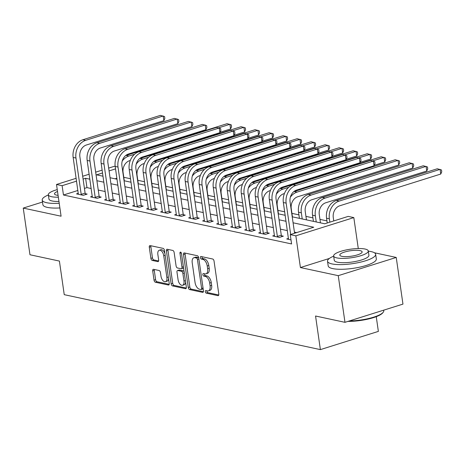 <?xml version="1.0" encoding="UTF-8"?>
<svg xmlns="http://www.w3.org/2000/svg" width="465" height="465" viewBox="0 0 465 465"><rect width="100%" height="100%" fill="white"/><g stroke="black" fill="none" stroke-linecap="round" stroke-linejoin="round"><path stroke-width="0.7" d="M205.315 291.695A1.337 0.715 -107.4 0 0 206.268 293.142L217.957 295.653A1.912 1.023 -107.4 0 0 218.265 295.641A1.912 1.023 -107.4 0 0 218.794 294.054L214.045 261.074A1.912 1.023 -107.4 0 0 212.679 259.011L200.985 256.5A1.337 0.715 -107.4 0 0 200.77 256.506A1.337 0.715 -107.4 0 0 200.403 257.616A1.337 0.715 -107.4 0 0 201.357 259.063L202.868 259.389A6.109 3.272 -107.4 0 1 207.233 266.009L207.634 268.758A6.109 3.272 -107.4 0 1 205.943 273.833A6.109 3.272 -107.4 0 1 204.955 273.862L203.443 273.542A1.337 0.715 -107.4 0 0 203.228 273.548A1.337 0.715 -107.4 0 0 202.856 274.658A1.337 0.715 -107.4 0 0 203.81 276.105L205.327 276.431A6.109 3.272 -107.4 0 1 209.692 283.046L210.087 285.795A6.109 3.272 -107.4 0 1 208.396 290.869A6.109 3.272 -107.4 0 1 207.413 290.904L205.896 290.579A1.337 0.715 -107.4 0 0 205.681 290.584A1.337 0.715 -107.4 0 0 205.315 291.695M206.861 290.782A1.337 0.715 -107.4 0 0 206.879 291.2A1.337 0.715 -107.4 0 0 207.832 292.648L218.765 294.996M201.95 256.709A1.337 0.715 -107.4 0 0 201.967 257.128A1.337 0.715 -107.4 0 0 202.926 258.575L204.437 258.895L202.868 259.389M204.408 273.745A1.337 0.715 -107.4 0 0 204.426 274.164A1.337 0.715 -107.4 0 0 205.379 275.611L206.89 275.937L205.327 276.431M153.543 269.316A1.912 1.023 -107.4 0 0 153.235 269.328A1.912 1.023 -107.4 0 0 152.706 270.909L154.037 280.163A1.912 1.023 -107.4 0 0 155.403 282.232L168.388 285.016A1.912 1.023 -107.4 0 0 168.696 285.004A1.912 1.023 -107.4 0 0 169.225 283.423L164.47 250.443A1.912 1.023 -107.4 0 0 163.11 248.374L150.125 245.59A1.912 1.023 -107.4 0 0 149.817 245.601A1.912 1.023 -107.4 0 0 149.288 247.182L150.898 258.36A1.912 1.023 -107.4 0 0 152.264 260.429L157.821 261.621A1.912 1.023 -107.4 0 0 158.129 261.609A1.912 1.023 -107.4 0 0 158.652 260.028L157.856 254.483A5.109 2.738 -107.4 0 1 159.268 250.24A5.109 2.738 -107.4 0 1 163.744 255.744L166.871 277.454A5.109 2.738 -107.4 0 1 165.459 281.697A5.109 2.738 -107.4 0 1 160.983 276.193L160.466 272.577A1.912 1.023 -107.4 0 0 159.1 270.508L153.543 269.316M77.922 190.464L63.461 195.009L62.118 185.68L56.509 184.477L76.167 178.298M344.978 322.326L338.253 275.664L396.232 257.447L402.957 304.11L344.978 322.326L315.555 316.014L320.391 349.616L64.24 294.665L59.404 261.068L29.975 254.756L23.25 208.088L61.084 216.208L56.509 184.477M329.354 258.453L300.419 267.549L338.253 275.664M300.419 267.549L295.85 235.819L290.241 234.616L313.747 227.228L293.084 222.793M63.461 195.009L291.59 243.951L290.241 234.616M188.261 287.504A1.912 1.023 -107.4 0 0 189.627 289.573L202.606 292.357A1.912 1.023 -107.4 0 0 202.914 292.346A1.912 1.023 -107.4 0 0 203.443 290.765L198.695 257.784A1.912 1.023 -107.4 0 0 197.329 255.715L184.343 252.931A1.912 1.023 -107.4 0 0 184.035 252.943A1.912 1.023 -107.4 0 0 183.506 254.524L188.261 287.504L189.825 287.01A1.912 1.023 -107.4 0 0 191.191 289.079L203.414 291.7M185.5 288.689L172.515 285.899A1.912 1.023 -107.4 0 1 171.149 283.836L166.4 250.856A1.912 1.023 -107.4 0 1 166.923 249.269A1.912 1.023 -107.4 0 1 167.231 249.257L172.788 250.449A1.912 1.023 -107.4 0 1 174.154 252.518L176.084 265.893A1.912 1.023 -107.4 0 0 177.444 267.962L181.135 268.753A1.912 1.023 -107.4 0 0 181.443 268.741A1.912 1.023 -107.4 0 0 181.972 267.16L179.961 253.233A1.337 0.715 -107.4 0 1 180.333 252.123A1.337 0.715 -107.4 0 1 181.501 253.565L186.337 287.091A1.912 1.023 -107.4 0 1 185.808 288.678A1.912 1.023 -107.4 0 1 185.5 288.689L186.064 288.509M42.507 202.037L23.25 208.088M296.641 232.605L294.426 232.128M287.399 230.623L280.412 229.123M273.385 227.612L266.399 226.118M259.371 224.607L252.39 223.113M245.357 221.602L238.376 220.102M231.349 218.597L224.363 217.097M217.335 215.591L210.349 214.092M203.321 212.586L196.335 211.087M189.307 209.581L182.327 208.082M175.299 206.57L168.313 205.077M161.285 203.565L154.299 202.066M147.271 200.56L140.285 199.061M133.257 197.555L126.277 196.056M119.243 194.55L112.263 193.051M105.235 191.545L98.249 190.046M91.221 188.534L86.967 187.622L84.432 188.418M288.515 238.394L286.702 238.964L291.003 239.888M274.507 235.383L272.688 235.958L279.413 237.4L283.33 236.168L281.499 235.778M260.493 232.378L258.674 232.953L265.399 234.395L269.316 233.163L267.491 232.773M246.479 229.373L244.66 229.948L251.385 231.39L255.302 230.158L253.477 229.762M232.465 226.368L230.646 226.937L237.377 228.385L241.294 227.153L239.463 226.757M218.457 223.363L216.638 223.932L223.363 225.374L227.28 224.147L225.449 223.752M204.443 220.358L202.624 220.927L209.349 222.369L213.266 221.137L211.436 220.747M190.429 217.353L188.61 217.922L195.335 219.364L199.253 218.131L197.427 217.742M176.415 214.342L174.596 214.917L181.327 216.359L185.239 215.126L183.413 214.737M162.401 211.337L160.588 211.912L167.313 213.354L171.23 212.121L169.4 211.726M148.393 208.332L146.574 208.901L153.299 210.349L157.217 209.116L155.386 208.721M134.379 205.327L132.56 205.896L139.285 207.338L143.203 206.111L141.377 205.716M120.365 202.322L118.546 202.891L125.271 204.333L129.189 203.106L127.364 202.711M106.351 199.316L104.532 199.886L111.263 201.328L115.181 200.095L113.35 199.706M92.343 196.306L90.524 196.881L97.249 198.323L101.167 197.09L99.336 196.701M78.329 193.301L76.51 193.876L83.235 195.317L87.153 194.085L85.322 193.696M326.942 220.875L319.955 219.375M312.928 217.87L305.941 216.37M298.914 214.865L291.933 213.365M284.685 211.808L277.919 210.36M270.677 208.802L263.905 207.349M256.663 205.797L249.891 204.344M242.649 202.792L235.883 201.339M228.635 199.787L221.869 198.334M214.627 196.782L207.855 195.329M200.613 193.771L193.841 192.324M186.599 190.766L179.827 189.319M172.585 187.761L165.819 186.308M158.571 184.756L151.805 183.303M144.563 181.751L137.791 180.298M130.549 178.746L123.777 177.293M116.895 178.217L115.035 178.804M320.391 349.616L378.371 331.394L376.249 316.671M108.665 168.086L114.489 166.255L115.192 166.406M292.218 216.812L324.715 223.781L348.221 216.394L353.824 217.597L295.85 235.819M358.283 248.554L353.824 217.597M396.232 257.447L374.418 252.762M82.683 176.252L89.158 174.218M95.674 172.166L102.149 170.132M89.879 179.205L85.618 178.293L83.09 179.089M76.574 181.135L62.118 185.68M286.051 221.288L279.07 219.788M272.042 218.283L265.056 216.783M258.029 215.278L251.042 213.778M244.015 212.273L237.028 210.773M230.001 209.262L223.02 207.768M215.993 206.257L209.006 204.757M201.979 203.252L194.992 201.752M187.965 200.246L180.978 198.747M173.951 197.241L166.97 195.742M159.937 194.236L152.956 192.737M145.929 191.225L138.942 189.732M131.915 188.22L124.928 186.721M117.901 185.215L110.914 183.716M103.887 182.21L96.906 180.711M102.556 172.968L96.592 174.846L103.027 176.223M110.054 177.735L117.041 179.228M124.068 180.74L131.054 182.239M138.082 183.745L145.063 185.244M152.09 186.75L159.077 188.249M166.104 189.755L173.09 191.255M180.118 192.76L187.104 194.26M194.132 195.771L201.113 197.265M208.146 198.776L215.126 200.276M222.154 201.781L229.14 203.281M236.168 204.786L243.154 206.286M250.182 207.791L257.168 209.291M264.196 210.796L271.176 212.296M278.204 213.807L285.19 215.301M115.547 168.888L109.072 170.922M86.967 187.622L85.618 178.293M208.396 290.869L209.965 290.375A6.109 3.272 -107.4 0 0 211.656 285.301L210.087 285.795M206.89 275.937A6.109 3.272 -107.4 0 1 211.255 282.557L211.656 285.301M205.943 273.833L207.512 273.339A6.109 3.272 -107.4 0 0 209.198 268.264L207.634 268.758M204.437 258.895A6.109 3.272 -107.4 0 1 208.802 265.515L209.198 268.264M185.105 253.094A1.912 1.023 -107.4 0 0 185.076 254.035L189.825 287.01M201.031 289.532A1.337 0.715 -107.4 0 0 201.246 289.526A1.337 0.715 -107.4 0 0 201.612 288.416L197.445 259.47A1.337 0.715 -107.4 0 0 196.486 258.023L194.893 257.68A6.109 3.272 -107.4 0 0 193.905 257.715A6.109 3.272 -107.4 0 0 192.214 262.783L195.068 282.575A6.109 3.272 -107.4 0 0 199.433 289.189L201.031 289.532M202.595 289.038A1.337 0.715 -107.4 0 0 202.81 289.032A1.337 0.715 -107.4 0 0 203.141 288.649M198.753 258.185A1.337 0.715 -107.4 0 0 198.055 257.529L196.486 258.023M193.905 257.715L195.474 257.221A6.109 3.272 -107.4 0 1 196.457 257.186L198.055 257.529M186.308 288.033L174.079 285.411L172.515 285.899M167.993 249.42A1.912 1.023 -107.4 0 0 167.964 250.362L172.718 283.342A1.912 1.023 -107.4 0 0 174.079 285.411M181.443 268.741L183.007 268.253A1.912 1.023 -107.4 0 0 183.518 267.555M178.083 279.773A5.109 2.738 -107.4 0 0 182.559 285.278A5.109 2.738 -107.4 0 0 183.971 281.034L182.867 273.385A1.912 1.023 -107.4 0 0 181.501 271.316L177.816 270.525A1.912 1.023 -107.4 0 0 177.508 270.537A1.912 1.023 -107.4 0 0 176.979 272.124L178.083 279.773M182.559 285.278L184.123 284.783A5.109 2.738 -107.4 0 0 185.611 282.052M184.152 271.938A1.912 1.023 -107.4 0 0 183.071 270.828L181.501 271.316M177.508 270.537L179.077 270.043A1.912 1.023 -107.4 0 1 179.385 270.037L183.071 270.828M165.459 281.697L167.028 281.203A5.109 2.738 -107.4 0 0 168.51 278.477M164.936 253.681A5.109 2.738 -107.4 0 0 160.838 249.752L159.268 250.24M150.881 245.753A1.912 1.023 -107.4 0 0 150.852 246.694L152.462 257.872A1.912 1.023 -107.4 0 0 153.828 259.935L158.629 260.964M154.304 269.479A1.912 1.023 -107.4 0 0 154.275 270.421L155.606 279.668A1.912 1.023 -107.4 0 0 156.972 281.738L169.196 284.359M333.76 220.939L333.277 217.579A9.724 7.859 -77.9 0 1 339.764 205.78L440.756 174.044L440.082 169.376L339.095 201.118A14.589 11.788 102.1 0 0 329.36 218.806L329.842 222.171M440.756 174.044L441.75 171.823L441.483 169.958L437.28 168.778L336.294 200.514A14.589 11.788 102.1 0 0 326.558 218.207L327.244 222.985M294.589 233.25L290.067 201.891A9.724 7.859 -77.9 0 1 296.56 190.098L374.046 165.743L373.372 161.076L295.885 185.43A14.589 11.788 102.1 0 0 286.149 203.124L290.672 234.482M374.046 165.743L375.04 163.523L374.767 161.657L370.57 160.477L293.084 184.826A14.589 11.788 102.1 0 0 283.348 202.519L288.527 239.353M320.461 222.869L319.263 214.568A9.724 7.859 -77.9 0 1 325.756 202.775L426.742 171.039L426.068 166.371L325.082 198.107A14.589 11.788 102.1 0 0 315.346 215.801L316.235 221.962M426.742 171.039L427.736 168.818L427.469 166.952L423.266 165.773L322.28 197.509A14.589 11.788 102.1 0 0 312.544 215.202L313.433 221.363M306.447 219.864L305.249 211.563A9.724 7.859 -77.9 0 1 311.742 199.77L412.728 168.034L412.06 163.366L311.068 195.102A14.589 11.788 102.1 0 0 301.332 212.796L302.221 218.957M412.728 168.034L413.722 165.813L413.455 163.947L409.258 162.767L308.266 194.504A14.589 11.788 102.1 0 0 298.53 212.197L299.419 218.352M292.433 216.859L291.241 208.558A9.724 7.859 -77.9 0 1 297.728 196.765L398.72 165.029L398.046 160.361L297.054 192.097A14.589 11.788 102.1 0 0 290.369 197.172M297.054 192.097L294.252 191.499L395.244 159.757L399.441 160.937L399.714 162.808L398.72 165.029M294.252 191.499A14.589 11.788 102.1 0 0 293.758 191.667M277.582 237.011L277.373 236.429L281.29 235.197L276.053 198.886A9.724 7.859 -77.9 0 1 282.546 187.087L360.032 162.738L359.358 158.071L281.871 182.425A14.589 11.788 102.1 0 0 272.141 200.113L277.373 236.429M360.032 162.738L361.026 160.518L360.759 158.652L356.556 157.472L279.07 181.821A14.589 11.788 102.1 0 0 269.334 199.514L274.513 236.348M281.29 235.197L281.819 236.644M263.574 234L263.359 233.424L267.276 232.192L262.045 195.875A9.724 7.859 -77.9 0 1 268.532 184.082L346.018 159.733L345.344 155.066L267.863 179.414A14.589 11.788 102.1 0 0 258.127 197.108L263.359 233.424M346.018 159.733L347.012 157.513L346.745 155.647L342.542 154.467L265.056 178.816A14.589 11.788 102.1 0 0 255.326 196.509L260.505 233.343M267.276 232.192L267.805 233.639M249.56 230.995L249.345 230.419L253.262 229.187L248.031 192.87A9.724 7.859 -77.9 0 1 254.518 181.077L332.004 156.728L331.336 152.061L253.849 176.409A14.589 11.788 102.1 0 0 244.113 194.103L249.345 230.419M332.004 156.728L332.998 154.508L332.731 152.636L328.528 151.456L251.048 175.811A14.589 11.788 102.1 0 0 241.312 193.504L246.491 230.338M253.262 229.187L253.797 230.634M278.425 213.848L277.227 205.553A9.724 7.859 -77.9 0 1 283.714 193.76L284.429 193.533M374.238 165.308L384.706 162.018L384.032 157.356L372.668 160.925M288.748 187.296L283.046 189.092L280.238 188.494L381.23 156.752L385.433 157.931L385.7 159.797L384.706 162.018M280.238 188.494A14.589 11.788 102.1 0 0 279.744 188.656M283.046 189.092A14.589 11.788 102.1 0 0 276.355 194.167M235.546 227.99L235.337 227.414L239.248 226.182L234.017 189.865A9.724 7.859 -77.9 0 1 240.51 178.072L317.99 153.717L317.322 149.056L239.835 173.404A14.589 11.788 102.1 0 0 230.099 191.098L235.337 227.414M317.99 153.717L318.99 151.497L318.717 149.631L314.52 148.451L237.034 172.806A14.589 11.788 102.1 0 0 227.298 190.499L232.477 227.333M239.248 226.182L239.783 227.623M349.267 320.984A24.32 5.969 -8.2 0 0 383.207 312.277L382.724 312.881A23.732 5.824 171.8 0 1 347.994 321.379M383.207 312.277A24.32 5.969 -8.2 0 0 383.77 310.672L383.701 310.161M333.661 256.169A24.32 5.969 -8.2 0 0 327.517 261.237A24.32 5.969 -8.2 0 0 331.998 263.922A24.32 5.969 -8.2 0 0 359.346 262.423A24.32 5.969 -8.2 0 0 375.65 254.303A24.32 5.969 -8.2 0 0 371.169 251.612A24.32 5.969 -8.2 0 0 368.321 251.17M327.517 261.237L328.185 265.904A24.32 5.969 -8.2 0 0 332.667 268.59A24.32 5.969 -8.2 0 0 360.015 267.09A24.32 5.969 -8.2 0 0 376.325 258.964L375.65 254.303M368.292 250.978L368.914 255.273A17.507 4.295 171.8 0 1 357.172 261.121A17.507 4.295 171.8 0 1 337.48 262.202A17.507 4.295 171.8 0 1 334.254 260.266L333.638 255.971A17.507 4.295 -8.2 0 0 336.863 257.906A17.507 4.295 -8.2 0 0 356.55 256.825A17.507 4.295 -8.2 0 0 368.292 250.978A17.507 4.295 -8.2 0 0 365.066 249.042A17.507 4.295 -8.2 0 0 345.373 250.124A17.507 4.295 -8.2 0 0 333.638 255.971M360.05 250.618A11.282 2.767 -8.2 0 0 347.361 251.315A11.282 2.767 -8.2 0 0 339.799 255.087A11.282 2.767 -8.2 0 0 341.874 256.331A11.282 2.767 -8.2 0 0 354.562 255.634A11.282 2.767 -8.2 0 0 362.13 251.867A11.282 2.767 -8.2 0 0 360.05 250.618M48.366 194.963A24.32 5.969 -8.2 0 0 42.216 200.037A24.32 5.969 -8.2 0 0 46.698 202.723A24.32 5.969 -8.2 0 0 59.224 203.281M42.216 200.037L42.89 204.699A24.32 5.969 -8.2 0 0 47.372 207.39A24.32 5.969 -8.2 0 0 59.892 207.948M58.962 201.49A17.507 4.295 171.8 0 1 52.185 200.996A17.507 4.295 171.8 0 1 48.959 199.067L48.337 194.771A17.507 4.295 -8.2 0 0 51.563 196.707A17.507 4.295 -8.2 0 0 58.346 197.195M57.52 191.464A11.282 2.767 -8.2 0 0 54.498 193.882A11.282 2.767 -8.2 0 0 56.579 195.131A11.282 2.767 -8.2 0 0 58.079 195.352M57.253 189.615A17.507 4.295 -8.2 0 0 48.337 194.771M264.411 210.843L263.213 202.548A9.724 7.859 -77.9 0 1 269.706 190.755L270.415 190.528M360.224 162.302L370.692 159.013L370.018 154.345L358.654 157.92M274.734 184.291L269.032 186.087L266.23 185.483L367.216 153.746L371.419 154.926L371.686 156.792L370.692 159.013M266.23 185.483A14.589 11.788 102.1 0 0 265.736 185.651M269.032 186.087A14.589 11.788 102.1 0 0 262.341 191.156M250.397 207.838L249.199 199.543A9.724 7.859 -77.9 0 1 255.692 187.744L256.401 187.523M346.21 159.297L356.678 156.007L356.01 151.34L344.641 154.915M260.726 181.286L255.018 183.082L252.216 182.478L353.202 150.741L357.405 151.921L357.672 153.787L356.678 156.007M252.216 182.478A14.589 11.788 102.1 0 0 251.722 182.646M255.018 183.082A14.589 11.788 102.1 0 0 248.327 188.151M236.383 204.833L235.185 196.538A9.724 7.859 -77.9 0 1 241.678 184.739L242.387 184.518M332.202 156.292L342.664 153.002L341.996 148.335L330.627 151.91M246.712 178.281L241.004 180.071L238.202 179.473L339.194 147.736L343.391 148.916L343.664 150.782L342.664 153.002M238.202 179.473A14.589 11.788 102.1 0 0 237.708 179.641M241.004 180.071A14.589 11.788 102.1 0 0 234.319 185.146M222.369 201.827L221.177 193.527A9.724 7.859 -77.9 0 1 227.664 181.734L228.379 181.513M318.188 153.287L328.656 149.997L327.982 145.33L316.613 148.905M232.698 175.276L226.996 177.066L224.188 176.468L325.18 144.731L329.383 145.911L329.65 147.777L328.656 149.997M224.188 176.468A14.589 11.788 102.1 0 0 223.694 176.636M226.996 177.066A14.589 11.788 102.1 0 0 220.305 182.141M208.361 198.822L207.163 190.522A9.724 7.859 -77.9 0 1 213.65 178.729L214.365 178.502M304.174 150.282L314.642 146.992L313.968 142.325L302.605 145.894M218.684 172.271L212.982 174.061L210.18 173.462L311.166 141.72L315.369 142.906L315.636 144.772L314.642 146.992M210.18 173.462A14.589 11.788 102.1 0 0 209.686 173.631M212.982 174.061A14.589 11.788 102.1 0 0 206.291 179.135M221.532 224.984L221.323 224.409L225.24 223.177L220.003 186.86A9.724 7.859 -77.9 0 1 226.496 175.067L303.982 150.712L303.308 146.045L225.821 170.399A14.589 11.788 102.1 0 0 216.086 188.093L221.323 224.409M303.982 150.712L304.976 148.492L304.703 146.626L300.506 145.446L223.02 169.801A14.589 11.788 102.1 0 0 213.284 187.488L218.463 224.328M225.24 223.177L225.769 224.618M207.518 221.979L207.309 221.398L211.226 220.172L205.995 183.855A9.724 7.859 -77.9 0 1 212.482 172.062L289.968 147.707L289.294 143.04L211.808 167.394A14.589 11.788 102.1 0 0 202.077 185.087L207.309 221.398M289.968 147.707L290.962 145.487L290.695 143.621L286.492 142.441L209.006 166.79A14.589 11.788 102.1 0 0 199.276 184.483L204.455 221.323M211.226 220.172L211.755 221.613M193.51 218.974L193.295 218.393L197.212 217.167L191.981 180.85A9.724 7.859 -77.9 0 1 198.468 169.051L275.954 144.702L275.28 140.035L197.799 164.389A14.589 11.788 102.1 0 0 188.063 182.077L193.295 218.393M275.954 144.702L276.948 142.482L276.681 140.616L272.478 139.436L194.998 163.785A14.589 11.788 102.1 0 0 185.262 181.478L190.441 218.312M197.212 217.167L197.741 218.608M179.496 215.963L179.281 215.388L183.198 214.156L177.967 177.845A9.724 7.859 -77.9 0 1 184.46 166.046L261.94 141.697L261.272 137.03L183.785 161.378A14.589 11.788 102.1 0 0 174.05 179.072L179.281 215.388M261.94 141.697L262.934 139.477L262.667 137.611L258.464 136.431L180.984 160.78A14.589 11.788 102.1 0 0 171.248 178.473L176.427 215.307M183.198 214.156L183.733 215.603M165.482 212.958L165.273 212.383L169.19 211.151L163.953 174.834A9.724 7.859 -77.9 0 1 170.446 163.041L247.932 138.692L247.258 134.025L169.772 158.373A14.589 11.788 102.1 0 0 160.036 176.066L165.273 212.383M247.932 138.692L248.926 136.472L248.653 134.606L244.456 133.42L166.97 157.775A14.589 11.788 102.1 0 0 157.234 175.468L162.413 212.302M169.19 211.151L169.719 212.598M194.347 195.817L193.149 187.517A9.724 7.859 -77.9 0 1 199.642 175.724L200.351 175.497M290.16 147.271L300.628 143.987L299.954 139.32L288.591 142.889M204.676 169.266L198.968 171.056L196.166 170.457L297.152 138.715L301.355 139.895L301.622 141.767L300.628 143.987M196.166 170.457A14.589 11.788 102.1 0 0 195.672 170.626M198.968 171.056A14.589 11.788 102.1 0 0 192.278 176.13M151.468 209.953L151.259 209.378L155.176 208.146L149.945 171.829A9.724 7.859 -77.9 0 1 156.432 160.036L233.918 135.681L233.244 131.02L155.758 155.368A14.589 11.788 102.1 0 0 146.027 173.061L151.259 209.378M233.918 135.681L234.912 133.461L234.645 131.595L230.442 130.415L152.956 154.769A14.589 11.788 102.1 0 0 143.22 172.463L148.399 209.297M155.176 208.146L155.705 209.587M180.333 192.806L179.135 184.512A9.724 7.859 -77.9 0 1 185.628 172.718L186.337 172.492M276.152 144.266L286.614 140.976L285.946 136.315L274.577 139.884M190.662 166.255L184.954 168.051L182.152 167.447L283.144 135.71L287.341 136.89L287.608 138.756L286.614 140.976M182.152 167.447A14.589 11.788 102.1 0 0 181.658 167.615M184.954 168.051A14.589 11.788 102.1 0 0 178.269 173.119M137.46 206.948L137.245 206.373L141.162 205.141L135.931 168.824A9.724 7.859 -77.9 0 1 142.418 157.031L219.904 132.676L219.23 128.015L141.749 152.363A14.589 11.788 102.1 0 0 132.014 170.056L137.245 206.373M219.904 132.676L220.898 130.456L220.631 128.59L216.428 127.41L138.942 151.764A14.589 11.788 102.1 0 0 129.212 169.452L134.391 206.291M141.162 205.141L141.691 206.582M166.319 189.801L165.127 181.507A9.724 7.859 -77.9 0 1 171.614 169.708L172.329 169.487M262.138 141.261L272.606 137.971L271.932 133.304L260.563 136.879M176.648 163.25L170.94 165.046L168.138 164.441L269.13 132.705L273.327 133.885L273.6 135.751L272.606 137.971M168.138 164.441A14.589 11.788 102.1 0 0 167.644 164.61M170.94 165.046A14.589 11.788 102.1 0 0 164.255 170.114M123.446 203.943L123.231 203.368L127.148 202.136L121.917 165.819A9.724 7.859 -77.9 0 1 128.404 154.025L205.89 129.671L205.222 125.004L127.736 149.358A14.589 11.788 102.1 0 0 118 167.051L123.231 203.368M205.89 129.671L206.884 127.451L206.617 125.585L202.415 124.405L124.934 148.754A14.589 11.788 102.1 0 0 115.198 166.447L120.377 203.286M127.148 202.136L127.683 203.577M152.311 186.796L151.113 178.502A9.724 7.859 -77.9 0 1 157.6 166.703L158.315 166.482M248.124 138.256L258.592 134.966L257.918 130.299L246.555 133.874M162.634 160.245L156.932 162.041L154.124 161.436L255.116 129.7L259.319 130.88L259.586 132.746L258.592 134.966M154.124 161.436A14.589 11.788 102.1 0 0 153.63 161.605M156.932 162.041A14.589 11.788 102.1 0 0 150.242 167.109M109.432 200.938L109.223 200.357L113.14 199.13L107.903 162.814A9.724 7.859 -77.9 0 1 114.396 151.015L191.876 126.666L191.208 121.999L113.722 146.353A14.589 11.788 102.1 0 0 103.986 164.046L109.223 200.357M191.876 126.666L192.876 124.446L192.603 122.58L188.406 121.4L110.92 145.748A14.589 11.788 102.1 0 0 101.184 163.442L106.363 200.276M113.14 199.13L113.669 200.572M138.297 183.791L137.099 175.491A9.724 7.859 -77.9 0 1 143.592 163.697L144.301 163.477M234.11 135.251L244.578 131.961L243.904 127.294L232.541 130.868M148.62 157.24L142.918 159.03L140.116 158.431L241.103 126.695L245.305 127.875L245.572 129.741L244.578 131.961M140.116 158.431A14.589 11.788 102.1 0 0 139.622 158.6M142.918 159.03A14.589 11.788 102.1 0 0 136.228 164.104M95.418 197.933L95.209 197.352L99.126 196.12L93.889 159.809A9.724 7.859 -77.9 0 1 100.382 148.01L177.868 123.661L177.194 118.994L99.708 143.348A14.589 11.788 102.1 0 0 89.972 161.035L95.209 197.352M177.868 123.661L178.862 121.441L178.595 119.575L174.392 118.395L96.906 142.743A14.589 11.788 102.1 0 0 87.17 160.437L92.349 197.27M99.126 196.12L99.655 197.567M124.283 180.786L123.086 172.486A9.724 7.859 -77.9 0 1 129.578 160.692L130.287 160.471M220.096 132.246L230.564 128.956L229.896 124.289L218.527 127.858M134.612 154.235L128.904 156.025L126.102 155.426L227.089 123.684L231.291 124.87L231.558 126.736L230.564 128.956M126.102 155.426A14.589 11.788 102.1 0 0 125.608 155.595M128.904 156.025A14.589 11.788 102.1 0 0 122.214 161.099M81.404 194.922L81.195 194.347L85.112 193.115L79.881 156.798A9.724 7.859 -77.9 0 1 86.368 145.004L163.854 120.656L163.18 115.988L85.694 140.337A14.589 11.788 102.1 0 0 75.964 158.03L81.195 194.347M163.854 120.656L164.848 118.436L164.581 116.57L160.379 115.384L82.892 139.738A14.589 11.788 102.1 0 0 73.162 157.432L78.341 194.265M85.112 193.115L85.641 194.562M207.832 292.648L206.268 293.142M202.926 258.575L201.357 259.063M205.379 275.611L203.81 276.105M211.255 282.557L209.692 283.046M208.802 265.515L207.233 266.009M218.527 295.473L217.957 295.653M185.076 254.035L183.506 254.524M203.176 292.177L202.606 292.357M191.191 289.079L189.627 289.573M203.042 287.969L201.612 288.416M198.869 259.022L197.445 259.47M196.457 257.186L194.893 257.68M172.718 283.342L171.149 283.836M167.964 250.362L166.4 250.856M183.396 266.707L181.972 267.16M181.269 252.821L179.961 253.233M185.395 280.587L183.971 281.034M184.297 272.938L182.867 273.385M179.385 270.037L177.816 270.525M168.301 277.006L166.871 277.454M165.174 255.297L163.744 255.744M158.385 261.44L157.821 261.621M153.828 259.935L152.264 260.429M152.462 257.872L150.898 258.36M150.852 246.694L149.288 247.182M168.958 284.842L168.388 285.016M156.972 281.738L155.403 282.232M155.606 279.668L154.037 280.163M154.275 270.421L152.706 270.909M329.36 218.806L326.558 218.207M339.095 201.118L336.294 200.514M286.149 203.124L283.348 202.519M295.885 185.43L293.084 184.826M315.346 215.801L312.544 215.202M325.082 198.107L322.28 197.509M301.332 212.796L298.53 212.197M311.068 195.102L308.266 194.504M272.141 200.113L269.334 199.514M281.871 182.425L279.07 181.821M258.127 197.108L255.326 196.509M267.863 179.414L265.056 178.816M244.113 194.103L241.312 193.504M253.849 176.409L251.048 175.811M230.099 191.098L227.298 190.499M239.835 173.404L237.034 172.806M216.086 188.093L213.284 187.488M225.821 170.399L223.02 169.801M202.077 185.087L199.276 184.483M211.808 167.394L209.006 166.79M188.063 182.077L185.262 181.478M197.799 164.389L194.998 163.785M174.05 179.072L171.248 178.473M183.785 161.378L180.984 160.78M160.036 176.066L157.234 175.468M169.772 158.373L166.97 157.775M146.027 173.061L143.22 172.463M155.758 155.368L152.956 154.769M132.014 170.056L129.212 169.452M141.749 152.363L138.942 151.764M118 167.051L115.198 166.447M127.736 149.358L124.934 148.754M103.986 164.046L101.184 163.442M113.722 146.353L110.92 145.748M89.972 161.035L87.17 160.437M99.708 143.348L96.906 142.743M75.964 158.03L73.162 157.432M85.694 140.337L82.892 139.738M202.81 289.032L201.246 289.526"/></g></svg>
